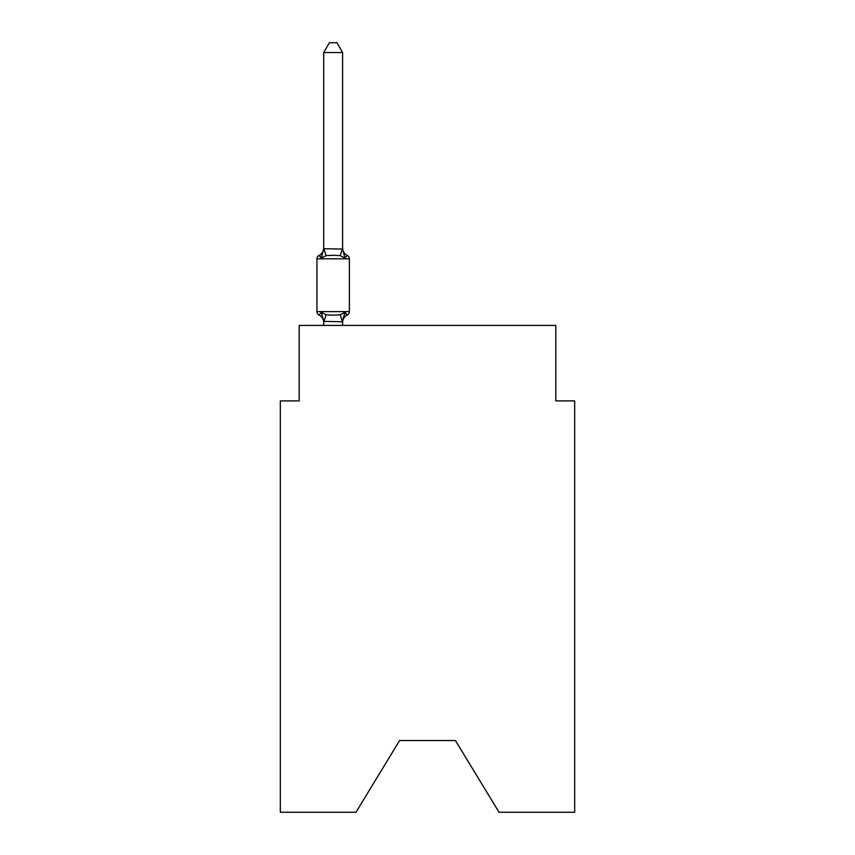 <?xml version="1.0" encoding="UTF-8"?>
<svg xmlns="http://www.w3.org/2000/svg" width="855" height="855" viewBox="0 0 855 855"><rect width="100%" height="100%" fill="white"/><g stroke="black" fill="none" stroke-linecap="round" stroke-linejoin="round"><path stroke-width="1.28" d="M455.426 740.548L499.021 812.25L574.678 812.25L574.678 400.899L555.814 400.899L555.814 325.413L299.186 325.413L299.186 400.899L280.322 400.899L280.322 812.25L355.979 812.25L399.574 740.548L455.426 740.548L399.574 740.548M347.258 315.035A3.773 3.773 0 0 0 349.385 311.637A3.773 3.773 0 0 1 347.258 315.035A3.773 3.773 0 0 0 349.385 311.637A3.773 3.773 0 0 1 347.258 315.035A3.773 3.773 0 0 0 349.385 311.637A3.773 3.773 0 0 1 347.258 315.035A3.773 3.773 0 0 0 349.385 311.637A3.773 3.773 0 0 1 347.258 315.035A3.773 3.773 0 0 0 349.385 311.637A3.773 3.773 0 0 1 347.258 315.035A3.773 3.773 0 0 0 349.385 311.637A3.773 3.773 0 0 1 347.258 315.035A3.773 3.773 0 0 0 349.385 311.637A3.773 3.773 0 0 1 347.258 315.035A3.773 3.773 0 0 0 349.385 311.637A3.773 3.773 0 0 1 347.258 315.035A3.773 3.773 0 0 0 349.385 311.637A3.773 3.773 0 0 1 347.258 315.035A3.773 3.773 0 0 0 349.385 311.637A3.773 3.773 0 0 1 347.258 315.035A3.773 3.773 0 0 0 349.385 311.637A3.773 3.773 0 0 1 347.258 315.035A3.773 3.773 0 0 0 349.385 311.637A3.773 3.773 0 0 1 347.258 315.035A3.773 3.773 0 0 0 349.385 311.637A3.773 3.773 0 0 1 347.258 315.035A3.773 3.773 0 0 0 349.385 311.637A3.773 3.773 0 0 1 347.258 315.035A3.773 3.773 0 0 0 349.385 311.637A3.773 3.773 0 0 1 347.258 315.035A3.773 3.773 0 0 0 349.385 311.637A3.773 3.773 0 0 1 347.258 315.035A3.773 3.773 0 0 0 349.385 311.637A3.773 3.773 0 0 1 347.258 315.035A3.773 3.773 0 0 0 349.385 311.637A3.773 3.773 0 0 1 347.258 315.035L344.95 312.374L347.258 315.035L344.95 312.374L347.258 315.035L344.95 312.374L347.258 315.035L344.95 312.374L347.258 315.035L344.95 312.374L347.258 315.035L344.95 312.374L347.258 315.035L344.95 312.374L347.258 315.035L344.95 312.374L347.258 315.035L344.95 312.374L347.258 315.035L344.95 312.374L347.258 315.035L344.95 312.374L347.258 315.035L344.95 312.374L347.258 315.035L344.95 312.374L347.258 315.035L344.95 312.374L347.258 315.035L344.95 312.374L347.258 315.035L344.95 312.374L347.258 315.035L344.95 312.374L347.258 315.035L344.95 312.374L342.438 321.779L323.714 321.384L323.714 322.495A8.304 8.304 0 0 0 319.043 315.035L321.362 312.374L319.043 315.035A3.773 3.773 0 0 1 316.927 311.637A3.773 3.773 0 0 0 319.043 315.035L321.362 312.374L319.043 315.035A3.773 3.773 0 0 1 316.927 311.637A3.773 3.773 0 0 0 319.043 315.035A3.773 3.773 0 0 1 316.927 311.637A3.773 3.773 0 0 0 319.043 315.035A3.773 3.773 0 0 1 316.927 311.637A3.773 3.773 0 0 0 319.043 315.035A3.773 3.773 0 0 1 316.927 311.637A3.773 3.773 0 0 0 319.043 315.035A3.773 3.773 0 0 1 316.927 311.637A3.773 3.773 0 0 0 319.043 315.035A3.773 3.773 0 0 1 316.927 311.637A3.773 3.773 0 0 0 319.043 315.035A3.773 3.773 0 0 1 316.927 311.637A3.773 3.773 0 0 0 319.043 315.035A3.773 3.773 0 0 1 316.927 311.637A3.773 3.773 0 0 0 319.043 315.035A3.773 3.773 0 0 1 316.927 311.637A3.773 3.773 0 0 0 319.043 315.035L321.362 312.374L319.043 315.035A3.773 3.773 0 0 1 316.927 311.637A3.773 3.773 0 0 0 319.043 315.035L321.362 312.374L319.043 315.035A3.773 3.773 0 0 1 316.927 311.637A3.773 3.773 0 0 0 319.043 315.035L321.362 312.374L319.043 315.035A3.773 3.773 0 0 1 316.927 311.637A3.773 3.773 0 0 0 319.043 315.035L321.362 312.374L319.043 315.035A3.773 3.773 0 0 1 316.927 311.637A3.773 3.773 0 0 0 319.043 315.035L321.362 312.374L319.043 315.035A3.773 3.773 0 0 1 316.927 311.637A3.773 3.773 0 0 0 319.043 315.035L321.362 312.374L319.043 315.035A3.773 3.773 0 0 1 316.927 311.637A3.773 3.773 0 0 0 319.043 315.035L321.362 312.374L319.043 315.035A3.773 3.773 0 0 1 316.927 311.637A3.773 3.773 0 0 0 319.043 315.035L321.362 312.374L319.043 315.035A3.773 3.773 0 0 1 316.927 311.637A3.773 3.773 0 0 0 319.043 315.035L321.362 312.374L319.043 315.035A3.773 3.773 0 0 1 316.927 311.637A3.773 3.773 0 0 0 319.043 315.035L321.362 312.374L326.076 314.811L333.151 315.185L340.226 314.811L344.95 312.374L347.258 315.035A3.773 3.773 0 0 0 349.385 311.637A3.773 3.773 0 0 1 347.258 315.035L346.179 314.512L347.258 315.035A3.773 3.773 0 0 0 349.385 311.637A3.773 3.773 0 0 1 347.258 315.035L346.179 314.512L347.258 315.035A3.773 3.773 0 0 0 349.385 311.637A3.773 3.773 0 0 1 347.258 315.035L346.179 314.512L347.258 315.035A3.773 3.773 0 0 0 349.385 311.637A3.773 3.773 0 0 1 347.258 315.035L346.179 314.512L347.258 315.035A3.773 3.773 0 0 0 349.385 311.637A3.773 3.773 0 0 1 347.258 315.035L346.179 314.512L347.258 315.035A3.773 3.773 0 0 0 349.385 311.637A3.773 3.773 0 0 1 347.258 315.035L346.179 314.512L347.258 315.035A3.773 3.773 0 0 0 349.385 311.637A3.773 3.773 0 0 1 347.258 315.035L346.179 314.512L347.258 315.035A3.773 3.773 0 0 0 349.385 311.637A3.773 3.773 0 0 1 347.258 315.035L346.179 314.512L347.258 315.035A3.773 3.773 0 0 0 349.385 311.637A3.773 3.773 0 0 1 347.258 315.035L346.179 314.512L347.258 315.035A3.773 3.773 0 0 0 349.385 311.637A3.773 3.773 0 0 1 347.258 315.035L346.179 314.512L347.258 315.035A3.773 3.773 0 0 0 349.385 311.637A3.773 3.773 0 0 1 347.258 315.035L346.179 314.512L347.258 315.035A3.773 3.773 0 0 0 349.385 311.637A3.773 3.773 0 0 1 347.258 315.035L346.179 314.512L347.258 315.035A3.773 3.773 0 0 0 349.385 311.637A3.773 3.773 0 0 1 347.258 315.035L346.179 314.512L347.258 315.035A3.773 3.773 0 0 0 349.385 311.637A3.773 3.773 0 0 1 347.258 315.035L346.179 314.512L347.258 315.035A3.773 3.773 0 0 0 349.385 311.637A3.773 3.773 0 0 1 347.258 315.035L346.179 314.512L347.258 315.035A3.773 3.773 0 0 0 349.385 311.637A3.773 3.773 0 0 1 347.258 315.035L346.179 314.512L347.258 315.035A3.773 3.773 0 0 0 349.385 311.637A3.773 3.773 0 0 1 347.258 315.035L346.179 314.512L347.258 315.035A3.773 3.773 0 0 0 349.385 311.637A3.773 3.773 0 0 1 347.258 315.035L344.95 312.374L347.258 315.035A3.773 3.773 0 0 0 349.385 311.637L349.385 258.809A3.773 3.773 0 0 0 347.258 255.41A3.773 3.773 0 0 1 349.385 258.809A3.773 3.773 0 0 0 347.258 255.41A3.773 3.773 0 0 1 349.385 258.809A3.773 3.773 0 0 0 347.258 255.41A3.773 3.773 0 0 1 349.385 258.809A3.773 3.773 0 0 0 347.258 255.41A3.773 3.773 0 0 1 349.385 258.809A3.773 3.773 0 0 0 347.258 255.41A3.773 3.773 0 0 1 349.385 258.809A3.773 3.773 0 0 0 347.258 255.41A3.773 3.773 0 0 1 349.385 258.809A3.773 3.773 0 0 0 347.258 255.41A3.773 3.773 0 0 1 349.385 258.809A3.773 3.773 0 0 0 347.258 255.41A3.773 3.773 0 0 1 349.385 258.809A3.773 3.773 0 0 0 347.258 255.41A3.773 3.773 0 0 1 349.385 258.809A3.773 3.773 0 0 0 347.258 255.41A3.773 3.773 0 0 1 349.385 258.809A3.773 3.773 0 0 0 347.258 255.41L344.95 258.071L347.258 255.41A3.773 3.773 0 0 1 349.385 258.809A3.773 3.773 0 0 0 347.258 255.41L344.95 258.071L347.258 255.41A3.773 3.773 0 0 1 349.385 258.809A3.773 3.773 0 0 0 347.258 255.41A3.773 3.773 0 0 1 349.385 258.809A3.773 3.773 0 0 0 347.258 255.41A3.773 3.773 0 0 1 349.385 258.809A3.773 3.773 0 0 0 347.258 255.41L344.95 258.071L347.258 255.41A3.773 3.773 0 0 1 349.385 258.809A3.773 3.773 0 0 0 347.258 255.41L344.95 258.071L347.258 255.41A3.773 3.773 0 0 1 349.385 258.809A3.773 3.773 0 0 0 347.258 255.41A3.773 3.773 0 0 1 349.385 258.809A3.773 3.773 0 0 0 347.258 255.41L344.95 258.071L347.258 255.41A3.773 3.773 0 0 1 349.385 258.809A3.773 3.773 0 0 0 347.258 255.41L344.95 258.071L347.258 255.41A3.773 3.773 0 0 1 349.385 258.809A3.773 3.773 0 0 0 347.258 255.41A3.773 3.773 0 0 1 349.385 258.809A3.773 3.773 0 0 0 347.258 255.41A3.773 3.773 0 0 1 349.385 258.809A3.773 3.773 0 0 0 347.258 255.41L344.95 258.071L347.258 255.41A3.773 3.773 0 0 1 349.385 258.809A3.773 3.773 0 0 0 347.258 255.41A3.773 3.773 0 0 1 349.385 258.809A3.773 3.773 0 0 0 347.258 255.41A3.773 3.773 0 0 1 349.385 258.809A3.773 3.773 0 0 0 347.258 255.41L344.95 258.071L347.258 255.41A3.773 3.773 0 0 1 349.385 258.809A3.773 3.773 0 0 0 347.258 255.41L344.95 258.071L347.258 255.41A3.773 3.773 0 0 1 349.385 258.809A3.773 3.773 0 0 0 347.258 255.41A3.773 3.773 0 0 1 349.385 258.809A3.773 3.773 0 0 0 347.258 255.41L344.95 258.071L347.258 255.41A3.773 3.773 0 0 1 349.385 258.809A3.773 3.773 0 0 0 347.258 255.41L344.95 258.071L347.258 255.41A3.773 3.773 0 0 1 349.385 258.809A3.773 3.773 0 0 0 347.258 255.41A3.773 3.773 0 0 1 349.385 258.809A3.773 3.773 0 0 0 347.258 255.41A3.773 3.773 0 0 1 349.385 258.809A3.773 3.773 0 0 0 347.258 255.41L344.95 258.071L347.258 255.41A3.773 3.773 0 0 1 349.385 258.809A3.773 3.773 0 0 0 347.258 255.41A3.773 3.773 0 0 1 349.385 258.809A3.773 3.773 0 0 0 347.258 255.41A3.773 3.773 0 0 1 349.385 258.809A3.773 3.773 0 0 0 347.258 255.41L344.95 258.071L347.258 255.41A3.773 3.773 0 0 1 349.385 258.809A3.773 3.773 0 0 0 347.258 255.41L344.95 258.071L347.258 255.41A3.773 3.773 0 0 1 349.385 258.809A3.773 3.773 0 0 0 347.258 255.41L344.95 258.071L347.258 255.41A3.773 3.773 0 0 1 349.385 258.809A3.773 3.773 0 0 0 347.258 255.41L344.95 258.071L347.258 255.41A3.773 3.773 0 0 1 349.385 258.809A3.773 3.773 0 0 0 347.258 255.41A3.773 3.773 0 0 1 349.385 258.809A3.773 3.773 0 0 0 347.258 255.41A3.773 3.773 0 0 1 349.385 258.809A3.773 3.773 0 0 0 347.258 255.41A3.773 3.773 0 0 1 349.385 258.809A3.773 3.773 0 0 0 347.258 255.41A3.773 3.773 0 0 1 349.385 258.809A3.773 3.773 0 0 0 347.258 255.41A3.773 3.773 0 0 1 349.385 258.809A3.773 3.773 0 0 0 347.258 255.41A3.773 3.773 0 0 1 349.385 258.809A3.773 3.773 0 0 0 347.258 255.41A3.773 3.773 0 0 1 349.385 258.809A3.773 3.773 0 0 0 347.258 255.41A3.773 3.773 0 0 1 349.385 258.809A3.773 3.773 0 0 0 347.258 255.41A3.773 3.773 0 0 1 349.385 258.809A3.773 3.773 0 0 0 347.258 255.41A3.773 3.773 0 0 1 349.385 258.809A3.773 3.773 0 0 0 347.258 255.41A3.773 3.773 0 0 1 349.385 258.809A3.773 3.773 0 0 0 347.258 255.41A3.773 3.773 0 0 1 349.385 258.809A3.773 3.773 0 0 0 347.258 255.41A3.773 3.773 0 0 1 349.385 258.809A3.773 3.773 0 0 0 347.258 255.41A3.773 3.773 0 0 1 349.385 258.809A3.773 3.773 0 0 0 347.258 255.41A3.773 3.773 0 0 1 349.385 258.809A3.773 3.773 0 0 0 347.258 255.41A3.773 3.773 0 0 1 349.385 258.809A3.773 3.773 0 0 0 347.258 255.41A3.773 3.773 0 0 1 349.385 258.809A3.773 3.773 0 0 0 347.258 255.41A3.773 3.773 0 0 1 349.385 258.809A3.773 3.773 0 0 0 347.258 255.41A3.773 3.773 0 0 1 349.385 258.809A3.773 3.773 0 0 0 347.258 255.41A3.773 3.773 0 0 1 349.385 258.809A3.773 3.773 0 0 0 347.258 255.41A3.773 3.773 0 0 1 349.385 258.809A3.773 3.773 0 0 0 347.258 255.41A3.773 3.773 0 0 1 349.385 258.809A3.773 3.773 0 0 0 347.258 255.41A3.773 3.773 0 0 1 349.385 258.809A3.773 3.773 0 0 0 347.258 255.41A3.773 3.773 0 0 1 349.385 258.809A3.773 3.773 0 0 0 347.258 255.41A3.773 3.773 0 0 1 349.385 258.809A3.773 3.773 0 0 0 347.258 255.41A3.773 3.773 0 0 1 349.385 258.809A3.773 3.773 0 0 0 347.258 255.41A3.773 3.773 0 0 1 349.385 258.809A3.773 3.773 0 0 0 347.258 255.41A3.773 3.773 0 0 1 349.385 258.809A3.773 3.773 0 0 0 347.258 255.41A3.773 3.773 0 0 1 349.385 258.809A3.773 3.773 0 0 0 347.258 255.41A3.773 3.773 0 0 1 349.385 258.809A3.773 3.773 0 0 0 347.258 255.41A3.773 3.773 0 0 1 349.385 258.809A3.773 3.773 0 0 0 347.258 255.41A3.773 3.773 0 0 1 349.385 258.809A3.773 3.773 0 0 0 347.258 255.41A3.773 3.773 0 0 1 349.385 258.809A3.773 3.773 0 0 0 347.258 255.41A3.773 3.773 0 0 1 349.385 258.809A3.773 3.773 0 0 0 347.258 255.41A3.773 3.773 0 0 1 349.385 258.809L316.927 258.809A3.773 3.773 0 0 1 319.043 255.41A3.773 3.773 0 0 0 316.927 258.809L316.927 311.637L349.385 311.637A3.773 3.773 0 0 1 347.258 315.035A8.304 8.304 0 0 0 342.588 322.495M342.588 52.561L323.714 52.561L329.378 42.75L336.923 42.75L342.588 52.561L342.588 247.95A8.304 8.304 0 0 0 347.258 255.41A3.773 3.773 0 0 1 349.385 258.809A3.773 3.773 0 0 0 347.258 255.41L344.95 258.071L347.258 255.41L344.95 258.071L347.258 255.41L344.95 258.071L347.258 255.41L344.95 258.071L347.258 255.41L344.95 258.071L347.258 255.41L344.95 258.071L347.258 255.41L344.95 258.071L347.258 255.41L344.95 258.071L347.258 255.41L344.95 258.071L347.258 255.41L344.95 258.071L347.258 255.41L344.95 258.071L340.226 255.645L333.151 255.26L326.076 255.645L321.362 258.071L319.043 255.41A3.773 3.773 0 0 0 316.927 258.809A3.773 3.773 0 0 1 319.043 255.41L320.123 255.934L319.043 255.41A3.773 3.773 0 0 0 316.927 258.809A3.773 3.773 0 0 1 319.043 255.41L320.123 255.934L319.043 255.41A3.773 3.773 0 0 0 316.927 258.809A3.773 3.773 0 0 1 319.043 255.41L320.123 255.934L319.043 255.41A3.773 3.773 0 0 0 316.927 258.809A3.773 3.773 0 0 1 319.043 255.41L320.123 255.934L319.043 255.41A3.773 3.773 0 0 0 316.927 258.809A3.773 3.773 0 0 1 319.043 255.41L320.123 255.934L319.043 255.41A3.773 3.773 0 0 0 316.927 258.809A3.773 3.773 0 0 1 319.043 255.41L320.123 255.934L319.043 255.41A3.773 3.773 0 0 0 316.927 258.809A3.773 3.773 0 0 1 319.043 255.41L320.123 255.934L319.043 255.41A3.773 3.773 0 0 0 316.927 258.809A3.773 3.773 0 0 1 319.043 255.41L320.123 255.934L319.043 255.41A3.773 3.773 0 0 0 316.927 258.809A3.773 3.773 0 0 1 319.043 255.41L320.123 255.934L319.043 255.41A3.773 3.773 0 0 0 316.927 258.809A3.773 3.773 0 0 1 319.043 255.41L320.123 255.934L319.043 255.41A3.773 3.773 0 0 0 316.927 258.809A3.773 3.773 0 0 1 319.043 255.41L320.123 255.934L319.043 255.41A3.773 3.773 0 0 0 316.927 258.809A3.773 3.773 0 0 1 319.043 255.41L320.123 255.934L319.043 255.41A3.773 3.773 0 0 0 316.927 258.809A3.773 3.773 0 0 1 319.043 255.41L320.123 255.934L319.043 255.41A3.773 3.773 0 0 0 316.927 258.809A3.773 3.773 0 0 1 319.043 255.41L320.123 255.934L319.043 255.41A3.773 3.773 0 0 0 316.927 258.809A3.773 3.773 0 0 1 319.043 255.41L320.123 255.934L319.043 255.41A3.773 3.773 0 0 0 316.927 258.809A3.773 3.773 0 0 1 319.043 255.41L320.123 255.934L319.043 255.41A3.773 3.773 0 0 0 316.927 258.809A3.773 3.773 0 0 1 319.043 255.41L320.123 255.934L319.043 255.41A3.773 3.773 0 0 0 316.927 258.809A3.773 3.773 0 0 1 319.043 255.41L321.362 258.071L319.043 255.41A8.304 8.304 0 0 0 323.714 247.95M319.043 255.41L321.362 258.071L323.714 248.72L342.588 249.062L342.588 247.95M342.588 321.384L343.475 316.949M323.714 248.72L323.714 52.561M323.714 321.726L323.714 325.413M342.588 248.72L344.95 258.071M342.588 325.413L342.588 321.726M321.362 312.374L323.714 321.384M326.076 314.811L323.874 321.779M340.226 314.811L342.438 321.779M323.874 248.677L326.076 255.645M342.438 248.677L340.226 255.645"/></g></svg>
